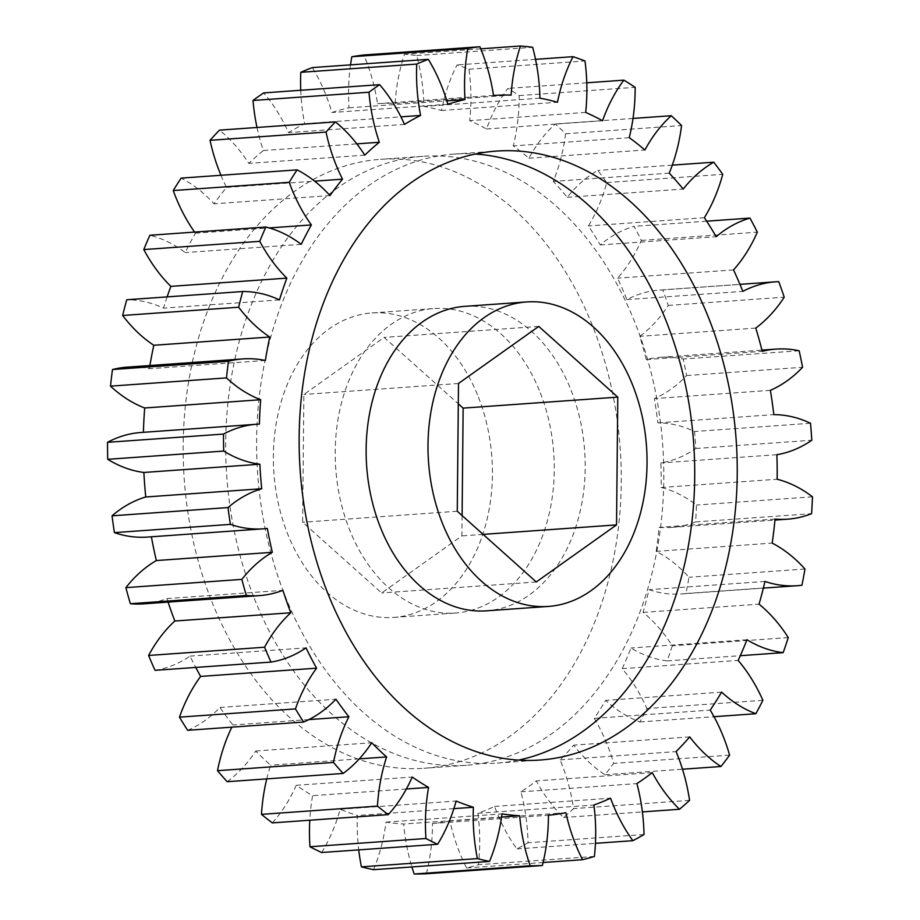 <?xml version="1.0" encoding="UTF-8"?>
<svg xmlns="http://www.w3.org/2000/svg" width="920" height="920" viewBox="0 0 920 920"><rect width="100%" height="100%" fill="white"/><g stroke="black" fill="none" stroke-linecap="round" stroke-linejoin="round"><path stroke-width="0.69" stroke-dasharray="4.6 3.45" d="M518.477 760.104A305.256 218.5 -94.1 0 1 497.317 763.071A305.256 218.5 -94.1 0 1 284.533 594.481A305.256 218.5 -94.1 0 1 454.008 154.1A305.256 218.5 -94.1 0 1 475.375 154.042M211.083 599.702A305.256 218.5 -94.1 0 1 380.558 159.321A305.256 218.5 -94.1 0 1 593.354 327.911A305.256 218.5 -94.1 0 1 423.867 768.292A305.256 218.5 -94.1 0 1 211.083 599.702M253.609 596.678A305.256 218.5 -94.1 0 1 423.085 156.296A305.256 218.5 -94.1 0 1 635.869 324.886A305.256 218.5 -94.1 0 1 466.394 765.268A305.256 218.5 -94.1 0 1 253.609 596.678M464.841 306.348A152.628 109.25 -94.1 0 1 571.228 390.643A152.628 109.25 -94.1 0 1 486.496 610.834M478.457 397.233A152.628 109.25 -94.1 0 1 393.714 617.423A152.628 109.25 -94.1 0 1 287.316 533.128A152.628 109.25 -94.1 0 1 372.059 312.938A152.628 109.25 -94.1 0 1 478.457 397.233M540.304 392.84A152.628 109.25 -94.1 0 1 455.561 613.03A152.628 109.25 -94.1 0 1 349.174 528.735A152.628 109.25 -94.1 0 1 433.906 308.545A152.628 109.25 -94.1 0 1 540.304 392.84M565.88 812.716L449.903 820.962A155.399 111.239 85.9 0 0 459.091 851.299A155.399 111.239 85.9 0 0 466.566 867.962A410.711 293.986 85.9 0 0 478.434 864.708A155.399 111.239 85.9 0 0 477.905 813.28A360.973 258.393 85.9 0 0 494.592 806.426A155.399 111.239 85.9 0 0 496.156 810.554A155.399 111.239 85.9 0 0 516.89 848.93A410.711 293.986 85.9 0 0 528.034 842.743A155.399 111.239 85.9 0 0 520.915 791.832A360.973 258.393 85.9 0 0 536.314 780.884A155.399 111.239 85.9 0 0 563.511 817.523A410.711 293.986 85.9 0 0 573.597 808.611A155.399 111.239 85.9 0 0 560.119 759.851A360.973 258.393 85.9 0 0 573.723 745.154A155.399 111.239 85.9 0 0 604.957 774.744A410.711 293.986 85.9 0 0 613.64 763.393A155.399 111.239 85.9 0 0 594.24 718.347A360.973 258.393 85.9 0 0 605.624 700.373A155.399 111.239 85.9 0 0 639.883 721.97A410.711 293.986 85.9 0 0 646.898 708.538A155.399 111.239 85.9 0 0 622.184 668.656A360.973 258.393 85.9 0 0 630.982 647.99A155.399 111.239 85.9 0 0 667.172 660.905A410.711 293.986 85.9 0 0 672.29 645.828A155.399 111.239 85.9 0 0 643.068 612.398A360.973 258.393 85.9 0 0 648.991 589.685A155.399 111.239 85.9 0 0 681.352 593.963A155.399 111.239 85.9 0 0 685.952 593.504A410.711 293.986 85.9 0 0 688.999 577.265A155.399 111.239 85.9 0 0 656.202 551.356A360.973 258.393 85.9 0 0 659.065 527.332A155.399 111.239 85.9 0 0 671.543 527.424A155.399 111.239 85.9 0 0 695.6 521.928A410.711 293.986 85.9 0 0 696.497 505.057A155.399 111.239 85.9 0 0 661.181 487.496A360.973 258.393 85.9 0 0 660.894 462.944A155.399 111.239 85.9 0 0 695.819 448.488A410.711 293.986 85.9 0 0 694.531 431.514A155.399 111.239 85.9 0 0 657.834 422.878A360.973 258.393 85.9 0 0 654.396 398.59A155.399 111.239 85.9 0 0 686.607 375.544A410.711 293.986 85.9 0 0 683.169 359.018A155.399 111.239 85.9 0 0 660.181 357.339A155.399 111.239 85.9 0 0 646.265 359.582A360.973 258.393 85.9 0 0 639.791 336.317A155.399 111.239 85.9 0 0 668.254 305.428A410.711 293.986 85.9 0 0 662.779 289.892A155.399 111.239 85.9 0 0 659.766 290.053A155.399 111.239 85.9 0 0 626.853 299.621A360.973 258.393 85.9 0 0 617.561 278.15A155.399 111.239 85.9 0 0 641.355 240.407A410.711 293.986 85.9 0 0 634.018 226.355A155.399 111.239 85.9 0 0 600.231 244.95A360.973 258.393 85.9 0 0 588.409 225.952A155.399 111.239 85.9 0 0 606.763 182.574A410.711 293.986 85.9 0 0 597.793 170.441A155.399 111.239 85.9 0 0 567.237 197.305A360.973 258.393 85.9 0 0 553.265 181.401A155.399 111.239 85.9 0 0 565.593 133.768A410.711 293.986 85.9 0 0 555.3 123.959A155.399 111.239 85.9 0 0 528.942 158.24A360.973 258.393 85.9 0 0 513.268 145.923A155.399 111.239 85.9 0 0 519.179 95.576A410.711 293.986 85.9 0 0 507.874 88.412A155.399 111.239 85.9 0 0 486.565 128.984A360.973 258.393 85.9 0 0 469.706 120.658A155.399 111.239 85.9 0 0 469.004 69.218A410.711 293.986 85.9 0 0 457.056 64.918A155.399 111.239 85.9 0 0 441.485 110.492A360.973 258.393 85.9 0 0 423.97 106.421A155.399 111.239 85.9 0 0 416.679 55.545A410.711 293.986 85.9 0 0 404.478 54.245A155.399 111.239 85.9 0 0 395.14 103.35A360.973 258.393 85.9 0 0 377.534 103.684A155.399 111.239 85.9 0 0 363.894 54.993M494.592 806.426L610.569 798.181M426.374 873.77A155.399 111.239 85.9 0 0 432.469 823.492A360.973 258.393 85.9 0 0 449.903 820.962M373.543 869.676A155.399 111.239 85.9 0 0 386.043 822.135A360.973 258.393 85.9 0 0 403.684 824.021A155.399 111.239 85.9 0 0 411.907 866.939M321.643 852.518A155.399 111.239 85.9 0 0 340.147 809.278A360.973 258.393 85.9 0 0 357.409 815.499A155.399 111.239 85.9 0 0 358.731 849.884M272.32 822.882A155.399 111.239 85.9 0 0 296.251 785.3A360.973 258.393 85.9 0 0 312.582 795.673A155.399 111.239 85.9 0 0 309.775 820.214M227.183 781.701A155.399 111.239 85.9 0 0 255.748 751.007A360.973 258.393 85.9 0 0 270.63 765.175A155.399 111.239 85.9 0 0 266.754 778.883M187.657 730.296A155.399 111.239 85.9 0 0 219.96 707.469A360.973 258.393 85.9 0 0 232.909 724.994A155.399 111.239 85.9 0 0 231.84 727.156M155.043 670.335A155.399 111.239 85.9 0 0 190.026 656.109A360.973 258.393 85.9 0 0 195.764 667.437M143.37 603.865A155.399 111.239 85.9 0 0 166.922 598.563A360.973 258.393 85.9 0 0 168.084 602.106M147.303 537.084A155.399 111.239 85.9 0 0 151.374 536.682A360.973 258.393 85.9 0 0 151.386 536.785M143.405 432.308A360.973 258.393 85.9 0 0 143.405 432.354A155.399 111.239 85.9 0 0 140.932 432.492M149.902 365.527A360.973 258.393 85.9 0 0 149.373 368.724A155.399 111.239 85.9 0 0 126.914 367.16M167.13 296.884A360.973 258.393 85.9 0 0 163.472 308.154A155.399 111.239 85.9 0 0 126.753 299.759M194.591 232.081A155.399 111.239 85.9 0 0 195.385 233.185A360.973 258.393 85.9 0 0 185.242 252.586A155.399 111.239 85.9 0 0 149.88 235.267M220.949 175.283A155.399 111.239 85.9 0 0 226.538 187.415A360.973 258.393 85.9 0 0 213.992 203.814A155.399 111.239 85.9 0 0 181.113 178.112M257.013 127.477A155.399 111.239 85.9 0 0 263.35 150.523A360.973 258.393 85.9 0 0 248.791 163.392A155.399 111.239 85.9 0 0 219.454 130.145M300.725 90.263A155.399 111.239 85.9 0 0 304.623 123.694A360.973 258.393 85.9 0 0 288.512 132.629A155.399 111.239 85.9 0 0 263.672 92.909M350.531 64.86A155.399 111.239 85.9 0 0 349.025 107.801A360.973 258.393 85.9 0 0 331.89 112.504A155.399 111.239 85.9 0 0 312.34 67.585M689.701 736.897L573.723 745.154M604.957 774.744L682.49 769.223M594.24 718.347L710.217 710.102M729.617 755.147L613.64 763.393M721.602 692.116L605.624 700.373M639.883 721.97L714 716.703M622.184 668.656L738.162 660.41M762.875 700.293L646.898 708.538M746.959 639.745L630.982 647.99M667.172 660.905L740.301 655.695M643.068 612.398L759.046 604.153M788.268 637.583L672.29 645.828M764.968 581.44L648.991 589.685M685.952 593.504L801.918 585.246M656.202 551.356L772.179 543.099M804.977 569.02L688.999 577.265M775.043 519.087L659.065 527.332M695.6 521.928L811.578 513.682M661.181 487.496L777.158 479.251M812.475 496.811L696.497 505.057M776.871 454.698L660.894 462.944M695.819 448.488L811.796 440.243M657.834 422.878L773.812 414.632M810.508 423.269L694.531 431.514M770.373 390.333L654.396 398.59M686.607 375.544L802.585 367.287M646.265 359.582L762.243 351.325M799.146 350.773L683.169 359.018M755.769 328.072L639.791 336.317M668.254 305.428L784.231 297.183M626.853 299.621L742.831 291.375M778.757 281.646L662.779 289.892M733.539 269.905L617.561 278.15M641.355 240.407L757.332 232.162M600.231 244.95L716.208 236.704M706.663 221.179L634.018 226.355M704.375 217.706L588.409 225.952M606.763 182.574L722.74 174.328M567.237 197.305L683.215 189.06M672.29 165.14L597.793 170.441M669.242 173.144L553.265 181.401M565.593 133.768L681.57 125.522M528.942 158.24L644.92 149.983M633.006 118.438L555.3 123.959M629.245 137.666L513.268 145.923M519.179 95.576L635.156 87.331M486.565 128.984L602.543 120.738M586.776 82.8L507.874 88.412M585.672 112.412L469.706 120.658M469.004 69.218L584.982 60.973M441.485 110.492L557.462 102.246M535.52 59.34L457.056 64.918M539.948 98.175L423.97 106.421M416.679 55.545L532.657 47.3M395.14 103.35L511.117 95.105M480.734 48.829L404.478 54.245M493.511 95.427L377.534 103.684M349.025 107.801L446.844 100.843M447.867 104.259L331.89 112.504M304.623 123.694L400.913 116.851M404.489 124.384L288.512 132.629M263.35 150.523L356.81 143.876M364.768 155.146L248.791 163.392M226.538 187.415L314.605 181.148M329.969 195.569L213.992 203.814M195.385 233.185L269.272 227.93M301.219 244.34L185.242 252.586M279.45 299.909L163.472 308.154M265.351 360.479L149.373 368.724M259.382 424.108L143.405 432.354M151.374 536.682L267.34 528.436M166.922 598.563L282.888 590.318M190.026 656.109L306.003 647.864M219.96 707.469L335.938 699.223M308.901 719.589L232.909 724.994M255.748 751.007L371.726 742.75M359.294 758.873L270.63 765.175M296.251 785.3L412.229 777.055M406.341 789.004L312.582 795.673M340.147 809.278L456.124 801.032M453.859 808.634L357.409 815.499M386.043 822.135L502.021 813.889M501.584 817.052L403.684 824.021M432.469 823.492L548.435 815.246M466.566 867.962L543.087 862.511M477.905 813.28L593.883 805.034M594.4 856.451L478.434 864.708M516.89 848.93L595.447 843.341M520.915 791.832L636.893 783.587M644.011 834.497L528.034 842.743M652.292 772.639L536.314 780.884M563.511 817.523L642.39 811.911M560.119 759.851L676.096 751.594M689.574 800.365L573.597 808.611M462.104 515.579L461.909 535.9L381.65 592.963L302.634 522.249L303.865 394.473L384.123 337.41L458.298 403.788M538.752 326.416L384.123 337.41M458.493 383.479L303.865 394.473M457.263 511.244L302.634 522.249M536.279 581.957L381.65 592.963M483.115 534.382L461.909 535.9M454.008 154.1L496.535 151.076M423.085 156.296L380.558 159.321M393.714 617.423L455.561 613.03M681.352 593.963L763.358 588.121M671.543 527.424L774.95 520.076M660.181 357.339L761.932 350.106M659.766 290.053L739.944 284.349M372.059 312.938L433.906 308.545M466.394 765.268L423.867 768.292M497.317 763.071L539.844 760.046"/><path stroke-width="1.38" d="M327.06 591.456A305.256 218.5 -94.1 0 1 496.535 151.076A305.256 218.5 -94.1 0 1 709.32 319.666A305.256 218.5 -94.1 0 1 539.844 760.046A305.256 218.5 -94.1 0 1 327.06 591.456M475.375 154.042A305.256 218.5 -94.1 0 1 666.804 322.69A305.256 218.5 -94.1 0 1 518.477 760.104M633.086 386.239A152.628 109.25 -94.1 0 1 548.343 606.429A152.628 109.25 -94.1 0 1 441.956 522.134A152.628 109.25 -94.1 0 1 526.688 301.944A152.628 109.25 -94.1 0 1 633.086 386.239M548.343 606.429L486.496 610.834A152.628 109.25 -94.1 0 1 380.098 526.539A152.628 109.25 -94.1 0 1 464.841 306.348L526.688 301.944M326.013 132.066A410.711 293.986 -94.1 0 1 335.432 121.9A155.399 111.239 -94.1 0 1 364.768 155.146A360.973 258.393 -94.1 0 1 379.327 142.266A155.399 111.239 -94.1 0 1 368.989 92.23A410.711 293.986 -94.1 0 1 379.649 84.651A155.399 111.239 -94.1 0 1 404.489 124.384A360.973 258.393 -94.1 0 1 420.601 115.448A155.399 111.239 -94.1 0 1 416.76 64.066A410.711 293.986 -94.1 0 1 428.317 59.328A155.399 111.239 -94.1 0 1 447.867 104.259A360.973 258.393 -94.1 0 1 465.002 99.555A155.399 111.239 -94.1 0 1 467.797 48.495A410.711 293.986 -94.1 0 1 479.872 46.747A155.399 111.239 -94.1 0 1 493.511 95.427A360.973 258.393 -94.1 0 1 511.117 95.105A155.399 111.239 -94.1 0 1 520.455 46A410.711 293.986 -94.1 0 1 532.657 47.3A155.399 111.239 -94.1 0 1 539.948 98.175A360.973 258.393 -94.1 0 1 557.462 102.246A155.399 111.239 -94.1 0 1 573.034 56.672A410.711 293.986 -94.1 0 1 584.982 60.973A155.399 111.239 -94.1 0 1 585.672 112.412A360.973 258.393 -94.1 0 1 602.543 120.738A155.399 111.239 -94.1 0 1 623.852 80.155A410.711 293.986 -94.1 0 1 635.156 87.331A155.399 111.239 -94.1 0 1 629.245 137.666A360.973 258.393 -94.1 0 1 644.92 149.983A155.399 111.239 -94.1 0 1 671.266 115.713A410.711 293.986 -94.1 0 1 681.57 125.522A155.399 111.239 -94.1 0 1 669.242 173.144A360.973 258.393 -94.1 0 1 683.215 189.06A155.399 111.239 -94.1 0 1 713.77 162.196A410.711 293.986 -94.1 0 1 722.74 174.328A155.399 111.239 -94.1 0 1 704.375 217.706A360.973 258.393 -94.1 0 1 716.208 236.704A155.399 111.239 -94.1 0 1 749.984 218.097A410.711 293.986 -94.1 0 1 757.332 232.162A155.399 111.239 -94.1 0 1 733.539 269.905A360.973 258.393 -94.1 0 1 742.831 291.375A155.399 111.239 -94.1 0 1 775.744 281.796A155.399 111.239 -94.1 0 1 778.757 281.646A410.711 293.986 -94.1 0 1 784.231 297.183A155.399 111.239 -94.1 0 1 755.769 328.072A360.973 258.393 -94.1 0 1 762.243 351.325A155.399 111.239 -94.1 0 1 776.146 349.094A155.399 111.239 -94.1 0 1 799.146 350.773A410.711 293.986 -94.1 0 1 802.585 367.287A155.399 111.239 -94.1 0 1 770.373 390.333A360.973 258.393 -94.1 0 1 773.812 414.632A155.399 111.239 -94.1 0 1 810.508 423.269A410.711 293.986 -94.1 0 1 811.796 440.243A155.399 111.239 -94.1 0 1 776.871 454.698A360.973 258.393 -94.1 0 1 777.158 479.251A155.399 111.239 -94.1 0 1 812.475 496.811A410.711 293.986 -94.1 0 1 811.578 513.682A155.399 111.239 -94.1 0 1 787.52 519.179A155.399 111.239 -94.1 0 1 775.043 519.087A360.973 258.393 -94.1 0 1 772.179 543.099A155.399 111.239 -94.1 0 1 804.977 569.02A410.711 293.986 -94.1 0 1 801.918 585.246A155.399 111.239 -94.1 0 1 797.329 585.707A155.399 111.239 -94.1 0 1 764.968 581.44A360.973 258.393 -94.1 0 1 759.046 604.153A155.399 111.239 -94.1 0 1 788.268 637.583A410.711 293.986 -94.1 0 1 783.15 652.648A155.399 111.239 -94.1 0 1 746.959 639.745A360.973 258.393 -94.1 0 1 738.162 660.41A155.399 111.239 -94.1 0 1 762.875 700.293A410.711 293.986 -94.1 0 1 755.86 713.724A155.399 111.239 -94.1 0 1 721.602 692.116A360.973 258.393 -94.1 0 1 710.217 710.102A155.399 111.239 -94.1 0 1 729.617 755.147A410.711 293.986 -94.1 0 1 720.935 766.498A155.399 111.239 -94.1 0 1 689.701 736.897A360.973 258.393 -94.1 0 1 676.096 751.594A155.399 111.239 -94.1 0 1 689.574 800.365A410.711 293.986 -94.1 0 1 679.489 809.266A155.399 111.239 -94.1 0 1 652.292 772.639A360.973 258.393 -94.1 0 1 636.893 783.587A155.399 111.239 -94.1 0 1 644.011 834.497A410.711 293.986 -94.1 0 1 632.868 840.684A155.399 111.239 -94.1 0 1 612.133 802.309A155.399 111.239 -94.1 0 1 610.569 798.181A360.973 258.393 -94.1 0 1 593.883 805.034A155.399 111.239 -94.1 0 1 594.4 856.451A410.711 293.986 -94.1 0 1 582.544 859.706A155.399 111.239 -94.1 0 1 575.069 843.053A155.399 111.239 -94.1 0 1 565.88 812.716A360.973 258.393 -94.1 0 1 548.435 815.246A155.399 111.239 -94.1 0 1 542.351 865.524A410.711 293.986 -94.1 0 1 530.161 865.755A155.399 111.239 -94.1 0 1 519.662 815.775A360.973 258.393 -94.1 0 1 502.021 813.889A155.399 111.239 -94.1 0 1 489.52 861.419A410.711 293.986 -94.1 0 1 477.399 858.613A155.399 111.239 -94.1 0 1 473.386 807.242A360.973 258.393 -94.1 0 1 456.124 801.032A155.399 111.239 -94.1 0 1 437.621 844.272A410.711 293.986 -94.1 0 1 425.937 838.511A155.399 111.239 -94.1 0 1 428.559 787.416A360.973 258.393 -94.1 0 1 412.229 777.055A155.399 111.239 -94.1 0 1 388.297 814.637A410.711 293.986 -94.1 0 1 377.453 806.104A155.399 111.239 -94.1 0 1 386.607 756.93A360.973 258.393 -94.1 0 1 371.726 742.75A155.399 111.239 -94.1 0 1 343.148 773.444A410.711 293.986 -94.1 0 1 333.477 762.438A155.399 111.239 -94.1 0 1 348.887 716.749A360.973 258.393 -94.1 0 1 335.938 699.223A155.399 111.239 -94.1 0 1 303.634 722.05A410.711 293.986 -94.1 0 1 295.447 708.906A155.399 111.239 -94.1 0 1 316.606 668.173A360.973 258.393 -94.1 0 1 306.003 647.864A155.399 111.239 -94.1 0 1 271.009 662.078A410.711 293.986 -94.1 0 1 264.58 647.22A155.399 111.239 -94.1 0 1 290.812 612.766A360.973 258.393 -94.1 0 1 282.888 590.318A155.399 111.239 -94.1 0 1 259.348 595.619A155.399 111.239 -94.1 0 1 246.341 595.481A410.711 293.986 -94.1 0 1 241.856 579.381A155.399 111.239 -94.1 0 1 272.32 552.31A360.973 258.393 -94.1 0 1 267.34 528.436A155.399 111.239 -94.1 0 1 263.281 528.827A155.399 111.239 -94.1 0 1 230.391 524.377A410.711 293.986 -94.1 0 1 228.022 507.564A155.399 111.239 -94.1 0 1 261.728 488.738A360.973 258.393 -94.1 0 1 259.854 464.22A155.399 111.239 -94.1 0 1 223.709 451.065A410.711 293.986 -94.1 0 1 223.502 434.079A155.399 111.239 -94.1 0 1 256.91 424.235A155.399 111.239 -94.1 0 1 259.382 424.108A360.973 258.393 -94.1 0 1 260.67 399.728A155.399 111.239 -94.1 0 1 226.481 377.901A410.711 293.986 -94.1 0 1 228.459 361.284A155.399 111.239 -94.1 0 1 242.891 358.915A155.399 111.239 -94.1 0 1 265.351 360.479A360.973 258.393 -94.1 0 1 269.767 337.019A155.399 111.239 -94.1 0 1 238.636 307.234A410.711 293.986 -94.1 0 1 242.73 291.513A155.399 111.239 -94.1 0 1 279.45 299.909A360.973 258.393 -94.1 0 1 286.844 278.127A155.399 111.239 -94.1 0 1 259.773 241.327A410.711 293.986 -94.1 0 1 265.857 227.021A155.399 111.239 -94.1 0 1 301.219 244.34A360.973 258.393 -94.1 0 1 311.362 224.94A155.399 111.239 -94.1 0 1 291.019 187.105A155.399 111.239 -94.1 0 1 289.214 182.309A410.711 293.986 -94.1 0 1 297.091 169.867A155.399 111.239 -94.1 0 1 329.969 195.569A360.973 258.393 -94.1 0 1 342.516 179.17A155.399 111.239 -94.1 0 1 335.351 163.127A155.399 111.239 -94.1 0 1 326.013 132.066L210.036 140.323A155.399 111.239 85.9 0 0 219.374 171.373A155.399 111.239 85.9 0 0 220.949 175.283M297.091 169.867L181.113 178.112A410.711 293.986 85.9 0 0 173.236 190.555A155.399 111.239 85.9 0 0 175.041 195.362A155.399 111.239 85.9 0 0 194.591 232.081M173.236 190.555L289.214 182.309M411.907 866.939A155.399 111.239 85.9 0 0 414.184 874A410.711 293.986 85.9 0 0 426.374 873.77L542.351 865.524M358.731 849.884A155.399 111.239 85.9 0 0 361.422 866.858A410.711 293.986 85.9 0 0 373.543 869.676L489.52 861.419M309.775 820.214A155.399 111.239 85.9 0 0 309.971 846.756A410.711 293.986 85.9 0 0 321.643 852.518L437.621 844.272M266.754 778.883A155.399 111.239 85.9 0 0 261.476 814.361A410.711 293.986 85.9 0 0 272.32 822.882L388.297 814.637M231.84 727.156A155.399 111.239 85.9 0 0 217.511 770.684A410.711 293.986 85.9 0 0 227.183 781.701L343.148 773.444M195.764 667.437A360.973 258.393 85.9 0 0 200.629 676.418A155.399 111.239 85.9 0 0 179.48 717.151A410.711 293.986 85.9 0 0 187.657 730.296L303.634 722.05M168.084 602.106A360.973 258.393 85.9 0 0 174.834 621.011A155.399 111.239 85.9 0 0 148.603 655.466A410.711 293.986 85.9 0 0 155.043 670.335L271.009 662.078M151.386 536.785A360.973 258.393 85.9 0 0 156.342 560.556A155.399 111.239 85.9 0 0 125.879 587.639A410.711 293.986 85.9 0 0 130.364 603.727A155.399 111.239 85.9 0 0 143.37 603.865L259.348 595.619M256.91 424.235L140.932 432.492A155.399 111.239 85.9 0 0 107.525 442.324A410.711 293.986 85.9 0 0 107.732 459.31A155.399 111.239 85.9 0 0 143.876 472.466A360.973 258.393 85.9 0 0 145.751 496.984A155.399 111.239 85.9 0 0 112.044 515.821A410.711 293.986 85.9 0 0 114.425 532.622A155.399 111.239 85.9 0 0 147.303 537.084L263.281 528.827M242.891 358.915L126.914 367.16A155.399 111.239 85.9 0 0 112.493 369.529A410.711 293.986 85.9 0 0 110.503 386.147A155.399 111.239 85.9 0 0 144.693 407.974A360.973 258.393 85.9 0 0 143.405 432.308M242.73 291.513L126.753 299.759A410.711 293.986 85.9 0 0 122.659 315.479A155.399 111.239 85.9 0 0 153.789 345.264A360.973 258.393 85.9 0 0 149.902 365.527M265.857 227.021L149.88 235.267A410.711 293.986 85.9 0 0 143.796 249.573A155.399 111.239 85.9 0 0 170.867 286.373A360.973 258.393 85.9 0 0 167.13 296.884M335.432 121.9L219.454 130.145A410.711 293.986 85.9 0 0 210.036 140.323M379.649 84.651L263.672 92.909A410.711 293.986 85.9 0 0 253.011 100.475A155.399 111.239 85.9 0 0 257.013 127.477M428.317 59.328L312.34 67.585A410.711 293.986 85.9 0 0 300.782 72.323A155.399 111.239 85.9 0 0 300.725 90.263M479.872 46.747L363.894 54.993A410.711 293.986 85.9 0 0 351.82 56.741A155.399 111.239 85.9 0 0 350.531 64.86M682.49 769.223L720.935 766.498M714 716.703L755.86 713.724M740.301 655.695L783.15 652.648M749.984 218.097L706.663 221.179M713.77 162.196L672.29 165.14M671.266 115.713L633.006 118.438M623.852 80.155L586.776 82.8M573.034 56.672L535.52 59.34M520.455 46L480.734 48.829M446.844 100.843L465.002 99.555M467.797 48.495L351.82 56.741M400.913 116.851L420.601 115.448M416.76 64.066L300.782 72.323M356.81 143.876L379.327 142.266M368.989 92.23L253.011 100.475M314.605 181.148L342.516 179.17M269.272 227.93L311.362 224.94M170.867 286.373L286.844 278.127M259.773 241.327L143.796 249.573M153.789 345.264L269.767 337.019M238.636 307.234L122.659 315.479M112.493 369.529L228.459 361.284M144.693 407.974L260.67 399.728M226.481 377.901L110.503 386.147M107.525 442.324L223.502 434.079M143.876 472.466L259.854 464.22M223.709 451.065L107.732 459.31M261.728 488.738L145.751 496.984M112.044 515.821L228.022 507.564M230.391 524.377L114.425 532.622M272.32 552.31L156.342 560.556M125.879 587.639L241.856 579.381M246.341 595.481L130.364 603.727M290.812 612.766L174.834 621.011M148.603 655.466L264.58 647.22M316.606 668.173L200.629 676.418M179.48 717.151L295.447 708.906M348.887 716.749L308.901 719.589M217.511 770.684L333.477 762.438M386.607 756.93L359.294 758.873M261.476 814.361L377.453 806.104M428.559 787.416L406.341 789.004M309.971 846.756L425.937 838.511M473.386 807.242L453.859 808.634M361.422 866.858L477.399 858.613M519.662 815.775L501.584 817.052M414.184 874L530.161 865.755M543.087 862.511L582.544 859.706M595.447 843.341L632.868 840.684M642.39 811.911L679.489 809.266M458.298 403.788L463.139 408.123L462.104 515.579M458.493 383.479L538.752 326.416L617.78 397.129L616.538 524.894L536.279 581.957L457.263 511.244L458.493 383.479M617.78 397.129L463.139 408.123M616.538 524.894L483.115 534.382M763.358 588.121L797.329 585.707M774.95 520.076L787.52 519.179M761.932 350.106L776.146 349.094M739.944 284.349L775.744 281.796"/></g></svg>
